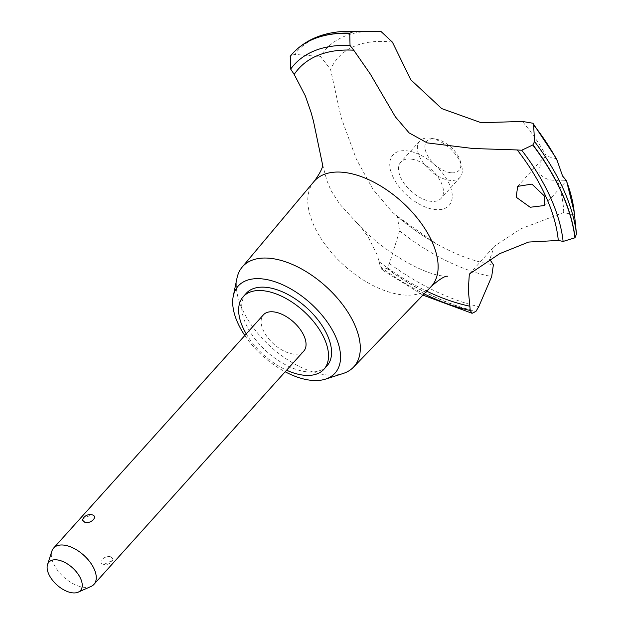 <?xml version="1.0" encoding="UTF-8"?>
<svg xmlns="http://www.w3.org/2000/svg" width="624" height="624" viewBox="0 0 624 624"><rect width="100%" height="100%" fill="white"/><g stroke="black" fill="none" stroke-linecap="round" stroke-linejoin="round"><path stroke-width="0.47" stroke-dasharray="3.12 2.34" d="M246.269 293.303A54.272 29.64 -138 0 0 254.553 338.364A54.272 29.64 -138 0 0 305.721 371.701A54.272 29.64 -138 0 0 326.968 365.89M246.246 333.91A54.272 29.64 -138 0 0 286.595 370.204M236.98 278.148A74.857 40.88 -138 0 0 261.292 337.358A74.857 40.88 -138 0 0 324.659 374.665A74.857 40.88 -138 0 0 343.028 373.526M244.826 335.486A65.122 35.568 -138 0 0 285.176 371.779M313.927 181.592A78.694 42.97 -138 0 0 326.89 246.878A78.694 42.97 -138 0 0 400.655 294.653A78.694 42.97 -138 0 0 430.919 286.822M322.6 164.869L326.96 180.749L330.923 190.359L339.565 203.915L361.733 228.267L367.661 236.051L377.192 254.966L379.135 261.682A542.701 296.369 42 0 1 380.305 266.698L381.989 269.747L386.662 268.46L389.423 263.515L399.602 230.942L397.324 216.294L392.27 212.074L372.98 189.329L356.273 158.948L341.063 117.328L330.572 69.412L320.502 56.558L294.544 54.366M556.561 158.792L546.374 156.117L541.304 160.118L538.801 172.021C542.591 178.113 548.761 180.835 557.302 180.196L564.931 180.266M303.755 351.125A27.136 14.82 42 0 1 293.132 354.026A27.136 14.82 42 0 1 267.548 337.358A27.136 14.82 42 0 1 263.406 314.831M110.713 556.834C104.341 554.837 96.767 563.254 103.912 564.392L112.063 560.641L113.108 559.026L110.713 556.834M113.108 559.026A8.143 8.143 0 0 1 103.405 564.299L103.912 564.392M91.049 586.451A27.136 14.82 42 0 1 83.351 587.254A27.136 14.82 42 0 1 59.764 573.043A27.136 14.82 42 0 1 51.854 551.195M82.423 520.104L83.468 518.489L91.619 514.738M450.536 172.7A21.707 11.856 42 0 1 426.613 153.66A21.707 11.856 42 0 1 435.256 139.019A21.707 11.856 42 0 1 435.825 139.105A21.707 11.856 42 0 1 460.301 161.117A21.707 11.856 42 0 1 450.536 172.7M430.303 138.185A27.136 14.82 -138 0 0 419.679 141.094A27.136 14.82 -138 0 0 423.821 163.621A27.136 14.82 -138 0 0 449.405 180.289A27.136 14.82 -138 0 0 460.028 177.388A27.136 14.82 -138 0 0 461.612 165.812A27.136 14.82 -138 0 0 431.012 138.294A27.136 14.82 -138 0 0 430.303 138.185M411.458 159.143A27.136 14.82 -138 0 0 400.826 162.045A27.136 14.82 -138 0 0 404.968 184.579A27.136 14.82 -138 0 0 430.552 201.248A27.136 14.82 -138 0 0 441.176 198.338A27.136 14.82 -138 0 0 437.034 175.812A27.136 14.82 -138 0 0 411.458 159.143M575.656 225.943L574.486 215.007L563.714 212.495L520.853 228.805L494.434 246.176L489.754 259.358M546.374 156.117A143.543 78.39 -138 0 0 522.413 121.446M392.379 42.104A143.543 78.39 -138 0 0 330.572 69.412M397.121 216.13A143.543 78.39 -138 0 0 436.082 243.641A143.543 78.39 -138 0 0 493.389 264.787M563.714 212.495A143.543 78.39 -138 0 0 557.302 180.196M392.707 176.374A37.736 20.608 -138 0 0 434.281 209.469A37.736 20.608 -138 0 0 449.303 184.018A37.736 20.608 -138 0 0 407.722 150.922A37.736 20.608 -138 0 0 392.707 176.374M292.516 53.625A180.172 98.397 -138 0 0 290.48 56.027L290.355 56.168M349.658 31.262A178.3 97.367 -138 0 0 294.551 54.366L290.48 56.027M386.779 268.328A180.172 98.397 -138 0 0 476.042 311.282M386.662 268.46A180.172 98.397 -138 0 0 475.917 311.415M379.135 261.682A165.524 90.394 -138 0 0 426.722 291.174M574.486 214.999A158.293 86.44 -138 0 0 574.259 212.441M372.762 31.2A158.293 86.44 -138 0 0 320.502 56.558M399.602 230.942A158.293 86.44 -138 0 0 491.689 276.572M389.423 263.515A178.3 97.367 -138 0 0 478.78 306.626M380.305 266.698A171.491 93.655 -138 0 0 424.141 293.849M322.686 163.878L323.435 168.457M447.603 276.245L442.829 275.964C423.712 274.279 382.668 251.995 356.686 222.565M544.237 205.546L566.42 180.882M419.679 141.094L400.826 162.045M460.028 177.388L441.176 198.338M435.825 139.105L431.012 138.294M460.301 161.117L461.612 165.812M517.694 186.365L541.304 160.111M392.27 212.074A249.639 249.639 0 0 0 436.082 243.641L397.324 216.294M469.326 274.092L494.434 246.176M422.932 295.113L381.989 269.747"/><path stroke-width="0.94" d="M286.595 370.204A54.272 29.64 -138 0 0 302.679 375.079A54.272 29.64 -138 0 0 323.934 369.268L326.968 365.89A54.272 29.64 -138 0 0 318.692 320.83A54.272 29.64 -138 0 0 267.524 287.492A54.272 29.64 -138 0 0 246.269 293.303L243.235 296.681A54.272 29.64 -138 0 0 246.246 333.91M323.934 369.268A54.272 29.64 -138 0 0 315.65 324.215A54.272 29.64 -138 0 0 264.482 290.878A54.272 29.64 -138 0 0 243.235 296.681M285.176 371.779A65.122 35.568 -138 0 0 309.543 380.117A65.122 35.568 -138 0 0 325.517 379.127L343.028 373.526A74.857 40.88 -138 0 0 353.449 367.216A74.857 40.88 -138 0 0 342.95 305.042A74.857 40.88 -138 0 0 271.97 258.523A74.857 40.88 -138 0 0 242.159 267.119A74.857 40.88 -138 0 0 236.98 278.148L233.267 296.143A65.122 35.568 -138 0 0 244.826 335.486M325.517 379.127A65.122 35.568 -138 0 0 330.463 326.875A65.122 35.568 -138 0 0 263.702 279.076A65.122 35.568 -138 0 0 233.267 296.143M353.449 367.216L430.919 286.822A78.694 42.97 -138 0 0 431.473 286.229A78.694 42.97 -138 0 0 431.972 241.574A78.694 42.97 -138 0 0 345.275 172.559A78.694 42.97 -138 0 0 314.457 180.983A78.694 42.97 -138 0 0 313.927 181.592L242.159 267.119M478.78 306.626L475.917 311.415L472.111 313.303L470.246 310.487A170.953 93.358 42 0 1 469.872 306.205L468.296 290.043L469.326 274.092L499.73 253.656L528.598 242.057L558.293 240.458A170.953 93.358 42 0 1 563.105 241.441L574.907 237.806A180.172 98.397 -138 0 0 561.522 192.426A180.172 98.397 -138 0 0 532.795 144.971L521.726 150.228A170.953 93.358 42 0 1 517.241 149.955L473.132 148.52L427.144 142.88L409.126 132.889L395.359 116.836L370.336 74.092L353.738 50.193A170.953 93.358 42 0 1 350.033 45.466L349.752 33.283L353.902 31.333A178.3 97.367 -138 0 0 349.666 31.262A178.3 97.367 -138 0 0 349.658 31.262C325.822 31.333 306.977 38.563 293.124 52.946A180.172 98.397 -138 0 0 292.57 53.555A180.172 98.397 -138 0 0 292.516 53.625M349.752 33.283A180.172 98.397 -138 0 0 292.453 53.687A180.172 98.397 -138 0 0 291.915 54.296A180.172 98.397 -138 0 0 290.355 56.168L290.667 69.092A542.701 296.369 42 0 1 294.193 74.428L305.269 95.753L311.033 112.273L313.435 121.025L322.6 164.869M574.907 237.806L575.032 237.674A180.172 98.397 -138 0 0 561.647 192.293A180.172 98.397 -138 0 0 532.919 144.838L532.795 144.971M564.931 180.266L566.506 180.664L562.575 176.038L556.561 158.792L532.935 123.248L533.614 124.894L534.55 141.554L532.919 144.838M544.502 196.123L544.237 205.546L530.182 207.262L516.165 197.192L517.694 186.365L531.921 184.103L544.502 196.123M566.42 180.882L566.42 180.882A158.293 86.44 -138 0 1 574.259 212.441L576.475 233.984A178.3 97.367 -138 0 0 563.199 188.807A178.3 97.367 -138 0 0 534.55 141.554M47.525 564.611L51.854 551.195A27.136 14.82 42 0 1 53.625 548.059L263.406 314.831A27.136 14.82 42 0 1 274.03 311.93A27.136 14.82 42 0 1 299.614 328.591A27.136 14.82 42 0 1 303.755 351.125L93.974 584.353A27.136 14.82 42 0 1 91.049 586.451L78.164 592.168A21.208 11.583 -138 0 0 78.593 574.883A21.208 11.583 -138 0 0 57.213 559.892A21.208 11.583 -138 0 0 47.525 564.611A21.208 11.583 -138 0 0 53.711 581.685A21.208 11.583 -138 0 0 72.142 592.8A21.208 11.583 -138 0 0 78.164 592.168M53.625 548.059A27.136 14.82 42 0 1 64.249 545.158A27.136 14.82 42 0 1 89.833 561.826A27.136 14.82 42 0 1 93.974 584.353M84.817 522.296L82.423 520.104A8.143 8.143 0 0 1 92.126 514.831L91.619 514.738C98.764 515.876 91.19 524.293 84.817 522.296M353.909 31.333L380.999 31.489L392.379 42.104L410.803 79.786L441.722 108.599L481.135 122.702L522.413 121.446L532.935 123.248M489.754 259.358L493.389 264.787L491.689 276.572M575.032 237.674L576.475 233.984M491.696 276.572L478.787 306.626M349.869 33.142A180.172 98.397 -138 0 0 293.124 52.946M426.722 291.174A165.524 90.394 -138 0 0 469.872 306.205M353.738 50.193A165.524 90.394 -138 0 0 294.193 74.428M557.466 161.148A158.293 86.44 -138 0 0 533.614 124.894M563.105 241.441A171.491 93.655 -138 0 0 521.726 150.228M558.293 240.458A165.524 90.394 -138 0 0 517.241 149.955M350.033 45.466A171.491 93.655 -138 0 0 290.667 69.092M380.507 31.473A158.293 86.44 -138 0 0 372.762 31.2L349.666 31.262M424.141 293.849A171.491 93.655 -138 0 0 470.246 310.487M314.457 180.983C320.463 172.567 323.201 166.865 322.686 163.878M566.506 180.664L574.259 212.441M447.603 276.245C445.115 275.746 439.741 279.076 431.473 286.229M291.915 54.296L290.183 56.378M380.999 31.489L372.762 31.2M472.111 313.303L422.932 295.113"/></g></svg>
